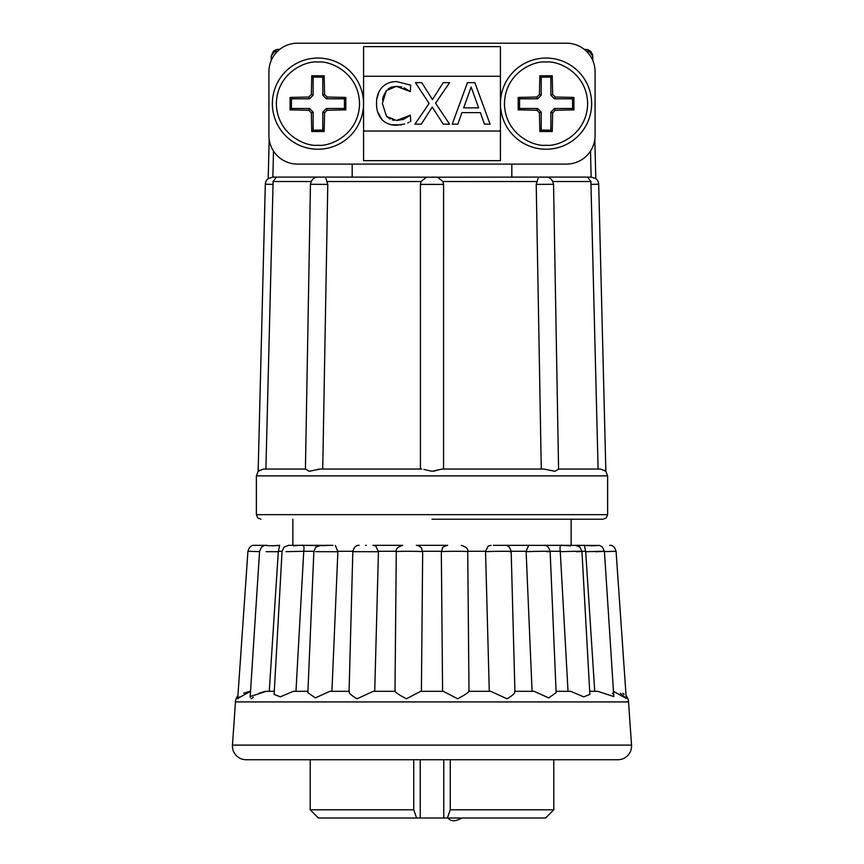<?xml version="1.0" encoding="UTF-8"?>
<svg xmlns="http://www.w3.org/2000/svg" width="864" height="864" viewBox="0 0 864 864"><rect width="100%" height="100%" fill="white"/><g stroke="black" fill="none" stroke-linecap="round" stroke-linejoin="round"><path stroke-width="1.3" d="M423.846 469.411L432 471.301L442.26 469.044L543.866 469.044L554.936 471.301L558.576 469.228L553.543 184.291L536.22 184.399L538.488 177.174L544.579 177.088L538.38 177.185L547.042 177.163C546.059 176.839 552.258 177.012 553.543 184.291M437.789 470.146L433.512 471.193M604.422 470.146L605.858 471.301L600.469 469.044L558.382 469.044M591.073 177.088L587.585 177.174L590.944 181.537L590.965 184.399L598.687 184.205A7.301 7.301 0 0 0 595.804 178.578L591.127 177.088L590.512 151.06M272.927 177.088L276.415 177.174L273.056 181.537L273.035 184.399L265.313 184.205A7.301 7.301 0 0 1 268.196 178.578L269.179 139.428L268.196 178.578M432 519.221L603.061 519.221L432 519.221M352.177 164.084L352.177 177.088L322.574 177.088L427.01 177.174M265.313 184.205L258.142 471.301L263.531 469.044L305.618 469.044L309.064 471.301L320.134 469.044L421.74 469.044L420.433 469.044L420.422 184.399L421.07 181.537L426.395 177.206L543.931 177.088L511.823 177.088L511.823 164.084M317.952 58.05A45.598 45.598 0 0 0 272.365 103.648A45.598 45.598 0 0 0 317.952 149.234A45.598 45.598 0 0 0 363.55 103.648A45.598 45.598 0 0 0 317.952 58.05M546.048 58.05A45.598 45.598 0 0 0 500.45 103.648A45.598 45.598 0 0 0 546.048 149.234A45.598 45.598 0 0 0 591.635 103.648A45.598 45.598 0 0 0 546.048 58.05M266.069 545.335A6.383 6.383 0 0 0 266.026 545.335L267.224 545.432M235.472 701.924L628.528 701.924L631.541 745.103A13.684 13.684 0 0 1 617.89 759.737L246.11 759.737A13.684 13.684 0 0 1 232.459 745.103L235.472 701.924A11.405 11.405 0 0 1 237.935 695.606M249.793 691.34L243.659 693.241M239.339 696.935L237.827 698.771M264.978 691.384L259.027 693.241M253.303 697.226L251.057 698.771M250.214 697.388L250.193 696.568L266.328 691.308L274.298 691.308M612.425 693.274L613.159 694.321M622.901 693.263L624.121 694.332M625.59 698.144L624.791 697.075M624.661 696.935L620.352 693.241M628.528 701.924A11.405 11.405 0 0 0 626.065 695.606M546.048 145.238C533.876 146.902 505.019 134.428 504.457 103.648C505.019 72.857 533.876 60.383 546.048 62.057C558.209 60.383 587.066 72.857 587.639 103.648C587.066 134.428 558.209 146.902 546.048 145.238M317.952 145.238C305.791 146.902 276.934 134.428 276.361 103.648C276.934 72.857 305.791 60.383 317.952 62.057C330.124 60.383 358.981 72.857 359.543 103.648C358.981 134.428 330.124 146.902 317.952 145.238M541.274 469.044L543.866 469.044L541.274 469.044L536.22 184.399M598.687 184.205L605.858 471.301L607.63 475.88L607.63 514.663L606.29 517.882L603.061 519.221M259.578 470.146L258.142 471.301L256.37 475.88L256.37 514.663L607.63 514.663M292.864 519.221L292.864 545.335L298.944 545.335L289.861 545.335L332.942 545.335M366.347 545.335L365.612 545.335M372.892 545.335L402.667 545.335L372.892 545.335L375.786 546.026L378.454 551.74L353.268 551.664M416.34 545.335L447.66 545.335L416.34 545.335C418.273 545.519 420.034 546.448 421.61 548.111L422.28 551.664M493.344 545.335L530.075 545.335L528.606 545.508L526.111 551.275L511.153 551.275M497.653 545.335L596.797 545.432M571.136 519.221L571.136 545.335M500.429 145.843L500.429 46.624L363.571 46.624L363.571 160.661L500.429 160.661L500.429 145.843L500.429 156.87M500.429 76.27L363.571 76.27M310.198 759.737L310.198 809.806L413.748 809.806L413.748 759.737M450.252 759.737L450.252 809.806L553.802 809.806L553.802 759.737M450.252 809.806L447.379 818.014L545.584 818.014L553.802 809.806M420.228 759.737L420.228 818.014L318.416 818.014L310.198 809.806M447.962 818.014L461.657 818.014M320.134 469.044L317.963 469.228M590.965 184.399L598.104 469.044L600.156 469.044M595.804 178.61L594.821 139.428L595.804 178.578M584.269 49.356L588.017 49.691L592.736 56.03L592.855 60.664L592.51 54.454L590.674 51.3L587.498 49.55M278.035 49.356L279.731 49.356M276.34 49.594L273.326 51.3L271.264 56.03L271.145 60.664L271.264 56.03L275.983 49.691L275.897 53.017M599.368 469.044L598.104 469.044M587.585 177.174L591.127 177.088M586.753 177.088L545.357 177.088L587.131 177.109M277.247 177.088L318.643 177.088L272.873 177.088L268.196 178.61M278.111 49.356L275.983 49.691M265.896 469.044L273.035 184.399M320.069 177.088L325.512 177.174L327.78 184.399L322.726 469.044M436.99 177.174L432 177.088L437.605 177.206L442.93 181.537L443.578 184.399L443.567 469.044M319.421 177.088L316.418 177.25C317.207 176.926 311.612 177.433 310.457 184.291L305.424 469.228M432 177.088L437.605 177.206M566.568 164.084L297.432 164.084A28.512 28.512 0 0 1 268.92 135.572L268.92 71.712A28.512 28.512 0 0 1 297.432 43.2L566.568 43.2A28.512 28.512 0 0 1 595.08 71.712L595.08 135.572A28.512 28.512 0 0 1 566.568 164.084M363.571 145.843L363.571 134.816M363.571 61.452L363.571 50.414M500.429 61.452L500.429 72.468M267.181 545.335L266.004 545.335M265.928 545.335L254.308 545.335L265.928 545.335M313.891 551.275L303.739 551.275C304.376 546.448 303.728 544.471 301.784 545.335L323.914 545.648M531.144 545.335L534.859 545.335M550.12 551.448C548.921 547.096 546.793 545.054 543.748 545.335L562.118 545.335M576.364 551.74C590.112 551.189 575.77 551.113 562.108 551.664L560.261 551.275C559.645 546.469 560.293 544.493 562.216 545.335L574.139 545.335L565.045 545.335L570.434 545.81L561.319 545.357M589.702 691.308L597.672 691.308L613.807 696.568L604.422 551.308L602.413 547.063C596.916 543.65 601.474 546.826 584.334 545.335L575.64 545.335M292.864 545.335L288.36 545.335M276.21 551.664L275.562 551.642M298.901 545.335L302.67 545.357M329.098 545.335L323.924 545.648M447.66 545.335C443.837 546.491 442.087 547.42 442.39 548.122L441.72 551.664C445.144 551.113 471.064 551.189 467.532 551.74M604.444 551.61L616.064 551.275C614.79 547.031 612.662 545.054 609.692 545.335L609.692 545.335M584.399 545.335L585.695 551.74L587.79 551.664C605.977 551.146 608.645 551.167 595.804 551.74M526.111 551.275L527.558 551.664C538.466 551.113 558.101 551.189 547.085 551.74M491.108 545.335L488.214 546.026L485.546 551.275L486.497 551.664C493.916 551.113 517.504 551.189 509.965 551.74M421.178 547.549L421.61 548.111M378.454 551.74L374.717 691.308L394.999 691.308L396.274 551.664C395.474 551.113 421.978 551.189 422.68 551.74L421.405 691.308M335.405 545.508L337.878 551.74L315.63 551.664M285.93 551.664L303.739 551.275M298.955 545.335L293.566 545.81M279.601 545.335L278.305 551.74L266.177 551.664M277.819 545.335L273.359 545.843M250.538 691.308L237.74 698.436L247.936 551.275C249.21 547.031 251.338 545.054 254.308 545.335C251.338 545.054 249.21 547.031 247.946 551.275L259.556 551.61M500.429 131.015L363.571 131.015M484.466 124.168L480.373 112.612L484.466 124.168L490.072 124.168L474.854 82.652L467.446 82.652L452.228 124.168L457.834 124.168L461.927 112.612L480.373 112.612M403.801 119.21L410.335 115.236L396.49 120.496L386.532 116.381L390.128 119.07M392.299 119.912L393.984 120.29M396.49 120.496L403.229 119.416M407.754 122.872L409.201 122.224M401.447 124.794L400.799 124.913M400.745 124.913L391.586 124.751M390.593 124.535L389.167 124.135M388.638 123.952L387.234 123.401M385.02 122.202L382.201 119.912L377.698 111.996M376.834 99.101L378.616 92.599M382.147 87.232C386.165 83.376 391.036 81.497 396.749 81.605C391.036 81.497 386.165 83.376 382.147 87.232C378.27 91.67 376.412 97.081 376.564 103.453C376.369 109.901 378.248 115.376 382.201 119.912C386.24 123.649 391.09 125.42 396.727 125.226L404.741 123.973M401.814 87.026L396.436 86.335L410.303 91.595L404.114 87.804M386.532 116.381L382.342 103.486L386.359 90.601L396.436 86.335L391.446 87.134M390.949 87.318L388.271 88.83M386.359 90.601L383.238 96.487M383.152 96.822L382.525 100.094M414.925 124.168L429.116 103.432L415.444 82.652L429.116 103.432L414.925 124.168L421.297 124.168L432.205 107.082L421.297 124.168M421.74 82.652L432.454 99.522L443.232 82.652L432.454 99.522L421.74 82.652L415.444 82.652M449.604 82.652L435.542 103.172L449.604 124.168L435.542 103.172L449.604 82.652L443.232 82.652M441.072 120.755L432.205 107.082L443.286 124.168L449.604 124.168M311.342 94.457L311.753 75.773L324.162 75.773L324.562 94.457L327.143 97.027L345.827 97.438L345.827 109.847L327.143 110.257L324.562 112.838L324.162 131.512L311.753 131.512L311.342 112.838L308.761 110.257L290.088 109.847L290.088 97.438L308.761 97.027L311.342 94.457L313.124 95.191L309.506 98.809L291.46 98.809L290.088 97.438M539.438 94.457L539.838 75.773L552.247 75.773L552.658 94.457L555.239 97.027L573.912 97.438L573.912 109.847L555.239 110.257L552.658 112.838L552.247 131.512L539.838 131.512L539.438 112.838L536.857 110.257L518.173 109.847L518.173 97.438L536.857 97.027L539.438 94.457L541.21 95.191L537.592 98.809L519.545 98.809L518.173 97.438M613.462 691.308L626.26 698.436L616.064 551.275M556.081 691.308L570.629 691.308L583.794 696.859L589.874 694.429M313.87 551.448L307.865 692.669L315.338 697.885L329.854 691.308L349.337 691.308C348.376 692.777 350.946 695.272 357.07 698.771L373.302 691.308L395.032 691.308C395.896 692.777 399.708 695.272 406.458 698.771L420.757 691.308L443.243 691.308L457.585 698.771C464.152 695.369 467.942 692.885 468.968 691.308L490.698 691.308L506.963 698.771C512.946 695.369 515.506 692.885 514.663 691.308L534.146 691.308L548.705 697.907L556.135 692.669L550.13 551.448M331.927 691.308L337.878 551.74M295.963 691.308L303.728 551.74M288.587 545.335L284.051 547.085L282.064 551.372L274.126 694.429L280.26 696.827L293.371 691.308L307.919 691.308M269.266 691.308L278.305 551.74M410.303 91.595L410.713 85.18L396.749 81.605M410.713 121.554L410.335 115.236M324.162 75.773L322.79 77.144L313.124 77.144L311.753 75.773M313.124 77.144L313.124 95.191M308.761 97.027L309.506 98.809M291.46 98.809L291.46 108.475L290.088 109.847M291.46 108.475L309.506 108.475L308.761 110.257M311.342 112.838L313.124 112.093L313.124 130.14L311.753 131.512M313.124 130.14L322.79 130.14L324.162 131.512M322.79 130.14L322.79 112.093L324.562 112.838M327.143 110.257L326.408 108.475L344.455 108.475L345.827 109.847M344.455 108.475L344.455 98.809L345.827 97.438M344.455 98.809L326.408 98.809L327.143 97.027M324.562 94.457L322.79 95.191L322.79 77.144M552.247 75.773L550.876 77.144L541.21 77.144L539.838 75.773M541.21 77.144L541.21 95.191M536.857 97.027L537.592 98.809M519.545 98.809L519.545 108.475L518.173 109.847M519.545 108.475L537.592 108.475L536.857 110.257M539.438 112.838L541.21 112.093L541.21 130.14L539.838 131.512M541.21 130.14L550.876 130.14L552.247 131.512M550.876 130.14L550.876 112.093L552.658 112.838M555.239 110.257L554.494 108.475L572.54 108.475L573.912 109.847M572.54 108.475L572.54 98.809L573.912 97.438M572.54 98.809L554.494 98.809L555.239 97.027M552.658 94.457L550.876 95.191L550.876 77.144M585.695 551.74L594.734 691.308M560.272 551.74L568.037 691.308M526.122 551.74L532.073 691.308M461.333 545.335C466.398 547.009 468.526 549.115 467.726 551.664L469.001 691.308L489.283 691.308L485.546 551.74M441.32 551.74L442.595 691.308M478.645 107.881L463.633 107.881L471.15 87.016L478.645 107.881L471.15 87.016M309.506 108.475L313.124 112.093M322.79 112.093L326.408 108.475M326.408 98.809L322.79 95.191M537.592 108.475L541.21 112.093M550.876 112.093L554.494 108.475M554.494 98.809L550.876 95.191M416.621 818.014L413.748 809.806M447.379 818.014L443.772 818.014L443.772 759.737M420.228 818.014L443.772 818.014M256.37 475.88L607.63 475.88M327.78 184.399L310.457 184.291M420.422 184.399L443.578 184.399M232.459 745.103L631.541 745.103M588.103 53.017L588.017 49.691M273.488 151.06L272.873 177.088M311.051 181.537L273.056 181.537M421.07 181.537L327.337 181.537M536.663 181.537L442.93 181.537M590.944 181.537L552.949 181.537M585.673 551.275L581.926 551.275M560.261 551.275L550.12 551.275M485.546 551.275L467.705 551.275M441.342 551.275L422.658 551.275M396.295 551.275L378.454 551.275M352.847 551.275L337.889 551.275M282.074 551.275L278.327 551.275M256.37 514.663L257.71 517.882L260.939 519.221M504.781 545.335L504.781 545.335C507.881 545.054 510.008 547.128 511.175 551.556L514.922 691.578M575.435 545.335L579.949 547.085L581.936 551.372L589.864 694.429M396.274 551.664C395.474 549.115 397.602 547.009 402.667 545.335M349.078 691.578L352.825 551.545C353.992 547.139 356.119 545.065 359.219 545.335M313.88 551.448L315.835 547.106L320.652 545.335M250.193 696.568L259.578 551.308L261.587 547.063C267.095 543.65 262.526 546.826 279.666 545.335M447.962 818.068C450.932 821.632 455.49 821.632 461.657 818.068"/></g></svg>
